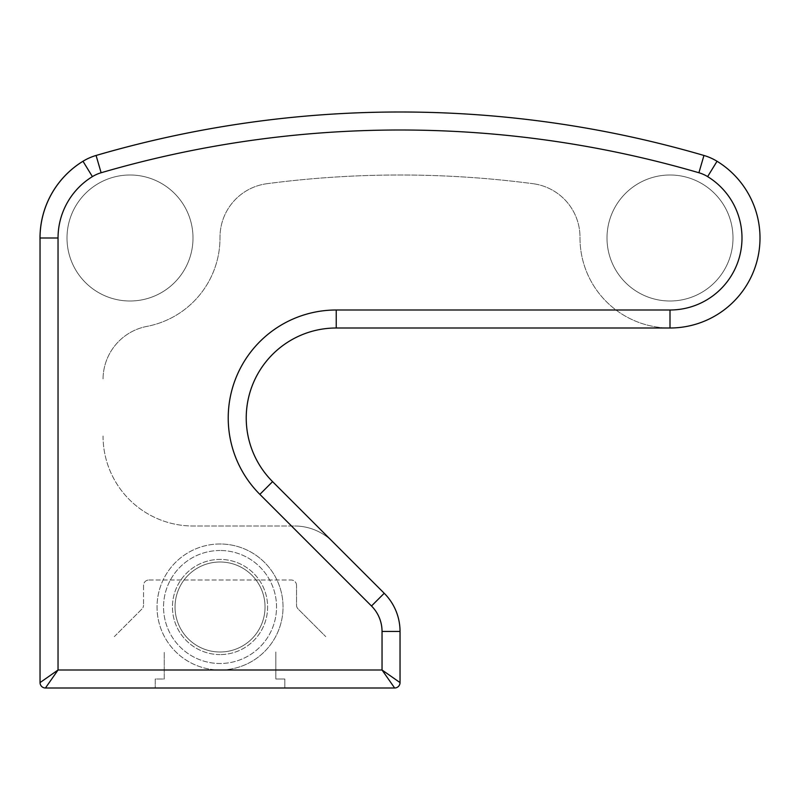 <?xml version="1.0" encoding="UTF-8"?>
<svg xmlns="http://www.w3.org/2000/svg" width="800" height="800" viewBox="0 0 800 800"><rect width="100%" height="100%" fill="white"/><g stroke="black" fill="none" stroke-linecap="round" stroke-linejoin="round"><path stroke-width="0.6" stroke-dasharray="4 3" d="M58.04 238L40.04 238A90 90 0 0 1 82.99 161.27A90 90 0 0 0 40.04 238L40.04 682.6A5.4 5.4 0 0 0 45.44 688A5.4 5.4 0 0 1 40.04 682.6A5.4 5.4 0 0 0 45.44 688L58.04 670L58.04 238A72 72 0 0 1 92.4 176.62A36 36 0 0 1 101.13 172.75A1066.3 1066.3 0 0 1 698.91 172.75A36 36 0 0 1 707.63 176.62L717.04 161.27A90 90 0 0 1 670 328A90 90 0 0 1 580 237.53A54 54 0 0 0 533.04 183.7A54 54 0 0 1 580 237.53A90 90 0 0 0 670 328A90 90 0 0 0 717.04 161.27A54 54 0 0 0 703.95 155.47A54 54 0 0 1 717.04 161.27A90 90 0 0 1 670 328A90 90 0 0 0 717.04 161.27A54 54 0 0 0 703.95 155.47A1084.3 1084.3 0 0 0 96.08 155.47A1084.3 1084.3 0 0 1 703.95 155.47A1084.3 1084.3 0 0 0 96.08 155.47A54 54 0 0 0 82.99 161.27A54 54 0 0 1 96.08 155.47A54 54 0 0 0 82.99 161.27A90 90 0 0 0 40.04 238L40.04 682.6A5.4 5.4 0 0 0 45.44 688L155.24 688L155.24 679L164.24 679L164.24 652L164.24 679L155.24 679L155.24 688L45.44 688L394.64 688A5.4 5.4 0 0 0 400.04 682.6L400.04 631.45A54 54 0 0 0 384.22 593.27L272.59 481.64A90 90 0 0 1 336.23 328L670 328A90 90 0 0 0 717.04 161.27A54 54 0 0 0 703.95 155.47A1084.3 1084.3 0 0 0 400.02 112.01M266.96 183.7A54 54 0 0 0 220 237.53A90 90 0 0 1 146.9 326.4A54 54 0 0 0 103.04 379.44A54 54 0 0 1 146.9 326.4A90 90 0 0 0 220 237.53A54 54 0 0 1 266.96 183.7A1021.3 1021.3 0 0 1 533.04 183.7A1021.3 1021.3 0 0 0 266.96 183.7M40.04 682.6L40.04 240.53L40.04 682.6A5.4 5.4 0 0 0 45.44 688L394.64 688A5.4 5.4 0 0 0 400.04 682.6A5.4 5.4 0 0 1 394.64 688A5.4 5.4 0 0 0 400.04 682.6L400.04 631.45A54 54 0 0 0 384.22 593.27A54 54 0 0 1 400.04 631.45A54 54 0 0 0 384.22 593.27L272.59 481.64A90 90 0 0 1 336.23 328A90 90 0 0 0 272.59 481.64L259.86 494.37L371.49 606A36 36 0 0 1 382.04 631.45L382.04 670L58.04 670L40.04 682.6L40.04 238M114.31 636.64L141.95 608.99A5.4 5.4 0 0 0 143.54 605.17A5.4 5.4 0 0 1 141.95 608.99L114.31 636.64M143.54 585.4L143.54 605.17L143.54 585.4A5.4 5.4 0 0 1 148.94 580A5.4 5.4 0 0 0 143.54 585.4M148.94 580L291.14 580L148.94 580M296.54 585.4A5.4 5.4 0 0 0 291.14 580A5.4 5.4 0 0 1 296.54 585.4L296.54 605.17A5.4 5.4 0 0 0 298.12 608.99L325.76 636.64L298.12 608.99A5.4 5.4 0 0 1 296.54 605.17L296.54 585.4M45.44 688L394.64 688L284.84 688L284.84 679L275.84 679L275.84 652L275.84 679L284.84 679L284.84 688L394.64 688L382.04 670L400.04 682.6L400.04 631.45L382.04 631.45M103.04 436A90 90 0 0 0 193.04 526L294.58 526L193.04 526A90 90 0 0 1 103.04 436M371.49 606L384.22 593.27L332.76 541.82A54 54 0 0 0 294.58 526A54 54 0 0 1 332.76 541.82L272.59 481.64M220.04 544A63 63 0 0 0 157.04 607A63 63 0 0 0 220.04 670A63 63 0 0 1 157.04 607A63 63 0 0 1 220.04 544A63 63 0 0 1 283.04 607A63 63 0 0 1 220.04 670A63 63 0 0 0 283.04 607A63 63 0 0 0 220.04 544A63 63 0 0 0 157.04 607A63 63 0 0 0 220.04 670A63 63 0 0 1 157.04 607A63 63 0 0 1 220.04 544A63 63 0 0 1 283.04 607A63 63 0 0 1 220.04 670A63 63 0 0 0 283.04 607A63 63 0 0 0 220.04 544M220.04 652A45 45 0 0 0 265.04 607A45 45 0 0 0 220.04 562A45 45 0 0 1 265.04 607A45 45 0 0 1 220.04 652A45 45 0 0 1 175.04 607A45 45 0 0 1 220.04 562A45 45 0 0 0 175.04 607A45 45 0 0 0 220.04 652A45 45 0 0 0 265.04 607A45 45 0 0 0 220.04 562A45 45 0 0 1 265.04 607A45 45 0 0 1 220.04 652A45 45 0 0 1 175.04 607A45 45 0 0 1 220.04 562A45 45 0 0 0 175.04 607A45 45 0 0 0 220.04 652M130 301A63 63 0 0 1 67 238A63 63 0 0 1 130 175A63 63 0 0 1 193 238A63 63 0 0 1 130 301A63 63 0 0 0 193 238A63 63 0 0 0 130 175A63 63 0 0 0 67 238A63 63 0 0 0 130 301M670 301A63 63 0 0 1 607 238A63 63 0 0 1 670 175A63 63 0 0 1 733 238A63 63 0 0 1 670 301A63 63 0 0 0 733 238A63 63 0 0 0 670 175A63 63 0 0 0 607 238A63 63 0 0 0 670 301M336.23 328L670 328L336.23 328L336.23 310A108 108 0 0 0 259.86 494.37M394.64 688A5.4 5.4 0 0 0 400.04 682.6A5.4 5.4 0 0 1 394.64 688M220.04 550.5A56.5 56.5 0 0 0 163.54 607A56.5 56.5 0 0 0 220.04 663.5A56.5 56.5 0 0 0 276.54 607A56.5 56.5 0 0 0 220.04 550.5A56.5 56.5 0 0 1 276.54 607A56.5 56.5 0 0 1 220.04 663.5A56.5 56.5 0 0 1 163.54 607A56.5 56.5 0 0 1 220.04 550.5M220.04 654.59A47.59 47.59 0 0 1 172.45 607A47.59 47.59 0 0 1 220.04 559.41A47.59 47.59 0 0 1 267.62 607A47.59 47.59 0 0 1 220.04 654.59A47.59 47.59 0 0 0 267.62 607A47.59 47.59 0 0 0 220.04 559.41A47.59 47.59 0 0 0 172.45 607A47.59 47.59 0 0 0 220.04 654.59M698.91 172.75L703.95 155.47M707.63 176.62A72 72 0 0 1 670 310L336.23 310M670 310L670 328M92.4 176.62L82.99 161.27M101.13 172.75L96.08 155.47"/><path stroke-width="1.2" d="M40 238A90 90 0 0 0 40.04 240.53A90 90 0 0 1 82.96 161.27A90 90 0 0 0 40 238M670 328L670 310A72 72 0 0 0 707.63 176.62L717.04 161.27A54 54 0 0 0 703.95 155.47A1084.3 1084.3 0 0 0 96.05 155.47A54 54 0 0 0 82.96 161.27A54 54 0 0 1 96.05 155.47A1084.3 1084.3 0 0 1 703.95 155.47A54 54 0 0 1 717.04 161.27A90 90 0 0 1 670 328L336.23 328A90 90 0 0 0 272.59 481.64L384.22 593.27A54 54 0 0 1 400.04 631.45A54 54 0 0 0 384.22 593.27A54 54 0 0 1 400.04 631.45L400.04 682.6A5.4 5.4 0 0 1 394.64 688L45.44 688A5.4 5.4 0 0 1 40.04 682.6L40.04 238A90 90 0 0 1 82.99 161.27A54 54 0 0 1 96.08 155.47A1084.3 1084.3 0 0 1 703.95 155.47L698.91 172.75A1066.3 1066.3 0 0 0 101.13 172.75A36 36 0 0 0 92.4 176.62A72 72 0 0 0 58.04 238L58.04 670L40.04 682.6A5.4 5.4 0 0 0 45.44 688L58.04 670L382.04 670L394.64 688A5.4 5.4 0 0 0 400.04 682.6L382.04 670L382.04 631.45L400.04 631.45M382.04 631.45A36 36 0 0 0 371.49 606L384.22 593.27M272.59 481.64L259.86 494.37A108 108 0 0 1 336.23 310L670 310M371.49 606L259.86 494.37M336.23 328L336.23 310M707.63 176.62A36 36 0 0 0 698.91 172.75M58.04 238L40.04 238A90 90 0 0 1 82.99 161.27A54 54 0 0 1 96.08 155.47L101.13 172.75M82.99 161.27L92.4 176.62"/></g></svg>
